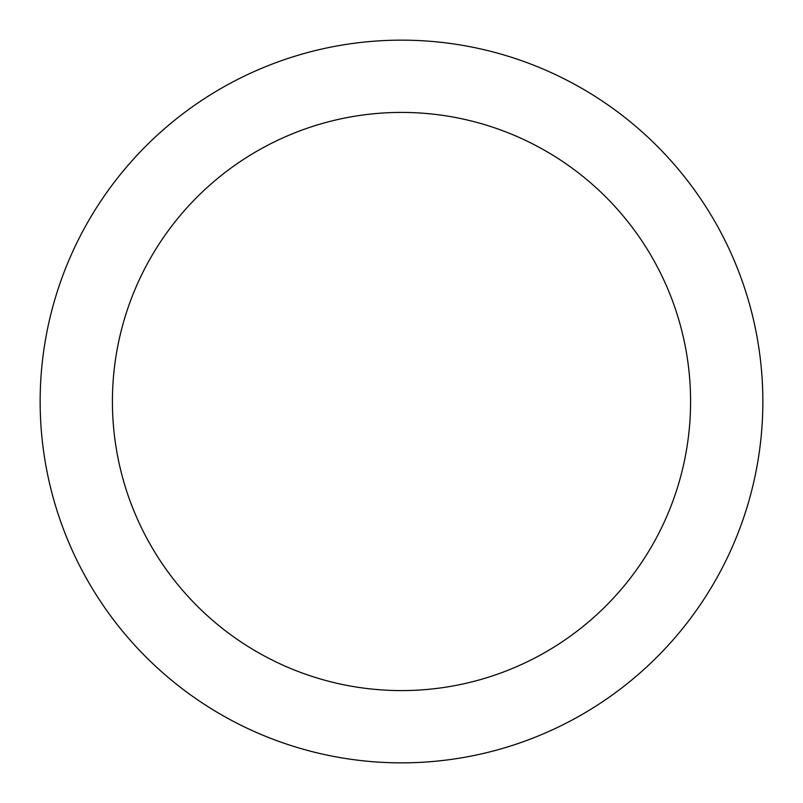 <?xml version="1.0" encoding="UTF-8"?>
<svg xmlns="http://www.w3.org/2000/svg" width="803" height="803" viewBox="0 0 803 803"><rect width="100%" height="100%" fill="white"/><g stroke="black" fill="none" stroke-linecap="round" stroke-linejoin="round"><path stroke-width="1.2" d="M401.5 40.15A361.35 361.35 0 0 1 714.439 582.175A361.35 361.35 0 0 1 88.561 582.175A361.35 361.35 0 0 1 401.5 40.15M401.5 112.42A289.08 289.08 0 0 1 651.855 546.04A289.08 289.08 0 0 1 151.145 546.04A289.08 289.08 0 0 1 401.5 112.42"/></g></svg>
